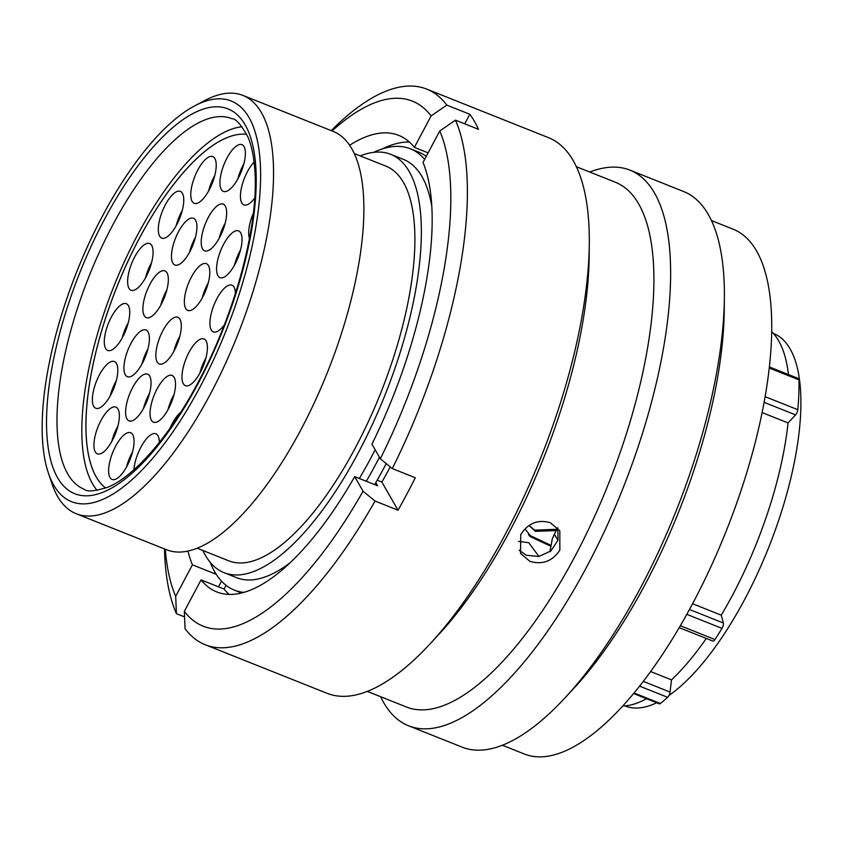 <?xml version="1.0" encoding="UTF-8"?>
<svg xmlns="http://www.w3.org/2000/svg" width="843" height="843" viewBox="0 0 843 843"><rect width="100%" height="100%" fill="white"/><g stroke="black" fill="none" stroke-linecap="round" stroke-linejoin="round"><path stroke-width="1.26" d="M200.297 386.484A215.639 80.275 -68.3 0 0 260.582 170.697A215.639 80.275 -68.3 0 0 194.617 105.891A215.639 80.275 -68.3 0 0 102.446 216.124A215.639 80.275 -68.3 0 0 48.325 472.881A215.639 80.275 -68.3 0 0 200.297 386.484M194.617 105.891L204.733 100.538A225.165 83.815 111.7 0 1 242.963 95.428A225.165 83.815 111.7 0 1 210.676 393.523A225.165 83.815 111.7 0 1 76.207 513.735A225.165 83.815 111.7 0 1 51.981 483.724L48.325 472.881M668.942 695.486A200.497 74.637 -68.3 0 0 744.917 598.973A200.497 74.637 -68.3 0 0 773.663 333.533L773.4 333.428M359.339 478.497A225.165 83.815 -68.3 0 0 371.131 457.486A225.165 83.815 -68.3 0 0 375.156 449.772M431.869 206.798A225.165 83.815 -68.3 0 0 403.418 159.39L390.773 154.343A225.165 83.815 -68.3 0 0 360.203 155.902M202.9 550.5A225.165 83.815 -68.3 0 0 224.017 572.66A225.165 83.815 -68.3 0 0 358.486 452.449A225.165 83.815 -68.3 0 0 390.773 154.343M197.104 548.192L228.748 560.806A212.404 79.063 -68.3 0 0 355.588 447.401A212.404 79.063 -68.3 0 0 386.041 166.197L354.408 153.584M76.207 513.735L166.535 549.741A225.165 83.815 -68.3 0 0 301.004 429.53A225.165 83.815 -68.3 0 0 333.291 131.434L242.963 95.428M692.577 603.736L721.25 615.169A203.922 75.912 -68.3 0 0 732.556 595.095A203.922 75.912 -68.3 0 0 788.047 422.923L762.209 412.627M788.479 374.555A203.922 75.912 -68.3 0 0 771.83 331.784M622.65 706.034A203.922 75.912 -68.3 0 0 646.528 698.721M624.916 705.907L625.179 706.012A200.497 74.637 -68.3 0 0 656.665 702.756M224.017 572.66L236.662 577.697A225.165 83.815 -68.3 0 0 289.929 562.871M650.596 671.544L671.513 679.88A203.922 75.912 -68.3 0 0 706.286 638.436M769.49 366.99L798.395 378.507A4.194 1.56 111.7 0 1 798.964 379.866A222.499 82.825 111.7 0 1 797.805 409.687A4.194 1.56 111.7 0 1 795.571 414.882L788.047 422.923M721.25 615.169L723.357 622.998A4.194 1.56 111.7 0 1 721.998 628.372A222.499 82.825 111.7 0 1 714.969 639.521A4.194 1.56 111.7 0 1 712.872 641.059L679.195 627.645M671.513 679.88L670.059 692.061A4.194 1.56 111.7 0 1 667.624 697.298A222.499 82.825 111.7 0 1 660.427 703.505A4.194 1.56 111.7 0 1 659.363 703.831L633.536 693.536M538.94 556.475L528.772 542.734L518.434 541.375M529.678 526.095L535.41 531.343L556.222 530.574M525.126 529.109L530.426 535.726L550.648 545.179M550.5 546.085L529.973 536.496L528.424 534.546L529.931 535.305M556.875 529.278L534.715 530.142L529.678 525.979M535.41 531.343L534.715 530.142M373.691 152.341A237.568 88.431 111.7 0 1 410.341 148.789L418.686 152.119A237.568 88.431 111.7 0 1 426.263 156.345M386.22 463.608A237.568 88.431 111.7 0 1 374.65 484.599M410.341 148.789A237.568 88.431 111.7 0 1 424.651 159.38M379.455 457.254A237.568 88.431 111.7 0 1 366.305 481.269M243.68 592.387A237.568 88.431 111.7 0 1 234.407 590.153A237.568 88.431 111.7 0 1 210.244 562.355M520.763 534.567L520.51 553.408L529.826 561.312C542.386 565.021 552.397 561.29 559.847 550.152L559.826 530.827L550.363 522.692C537.96 519.214 528.097 523.176 520.763 534.567M557.813 527.981L558.003 540.194L550.9 550.911L539.004 556.464L526.359 555.274L519.088 550.216M589.794 172.056A299.075 111.329 111.7 0 1 630.006 170.149L683.62 191.519A299.075 111.329 111.7 0 1 724.379 298.127L724.232 310.983A282.405 105.122 111.7 0 1 645.253 584.199A282.405 105.122 111.7 0 1 573.788 688.383L565.052 697.804A299.075 111.329 111.7 0 1 462.133 747.14L408.518 725.77A299.075 111.329 111.7 0 1 380.646 696.718M711.492 220.571L733.378 229.296A282.405 105.122 111.7 0 1 692.872 603.177A282.405 105.122 111.7 0 1 524.23 753.958L502.344 745.233M724.379 298.127A299.075 111.329 111.7 0 1 640.733 587.466A299.075 111.329 111.7 0 1 565.052 697.804M630.006 170.149A299.075 111.329 111.7 0 1 587.118 566.096A299.075 111.329 111.7 0 1 408.518 725.77M576.412 166.724L615.538 182.32A282.405 105.122 111.7 0 1 575.042 556.201A282.405 105.122 111.7 0 1 406.389 706.982L367.263 691.386M331.246 130.612A299.075 111.329 111.7 0 1 426.684 89.095L548.54 137.672A299.075 111.329 111.7 0 1 589.299 244.28L589.152 257.126A282.405 105.122 111.7 0 1 510.163 530.342A282.405 105.122 111.7 0 1 438.708 634.537L429.972 643.957A299.075 111.329 111.7 0 1 327.052 693.294L205.186 644.716A299.075 111.329 111.7 0 1 185.049 628.709L184.332 611.354A282.574 105.185 111.7 0 0 363.059 491.227L354.682 476.643A245.734 91.476 111.7 0 1 216.725 591.902A245.734 91.476 111.7 0 1 201.066 579.889L184.332 611.354M589.299 244.28A299.075 111.329 111.7 0 1 505.652 533.619A299.075 111.329 111.7 0 1 429.972 643.957M390.256 466.917A228.021 84.88 111.7 0 1 381.858 482.059L377.179 480.194M426.684 89.095A299.075 111.329 111.7 0 1 446.822 105.101L469.814 114.269A299.075 111.329 111.7 0 1 478.455 129.316L455.462 120.149A299.075 111.329 111.7 0 1 392.28 468.582L415.272 477.739A299.075 111.329 111.7 0 1 406.79 494.209A299.075 111.329 111.7 0 1 398.022 510.205L375.03 501.037A299.075 111.329 111.7 0 1 205.186 644.716M549.91 551.701L552.344 538.73L554.399 534.199M554.42 534.167L557.623 527.771M455.462 120.149L439.761 130.96L423.028 162.425A245.734 91.476 111.7 0 1 371.942 444.177L380.319 458.771L392.28 468.582M439.761 130.96A282.574 105.185 111.7 0 1 380.319 458.771M375.03 501.037L363.059 491.227M184.564 616.907L176.408 613.662A299.075 111.329 111.7 0 1 164.49 548.93M201.066 579.889L224.059 589.046L226.04 585.327M229.064 594.378A245.734 91.476 111.7 0 1 224.059 589.046M375.82 482.565L377.675 485.81L354.682 476.643M176.408 613.662L175.692 596.307A282.574 105.185 111.7 0 1 165.312 549.257M175.692 596.307L192.415 564.831A245.734 91.476 111.7 0 1 187.915 551.027M215.703 573.461L215.408 573.999A245.734 91.476 111.7 0 1 214.175 570.837M215.408 573.999L192.415 564.831M332.058 130.939A282.574 105.185 111.7 0 1 431.121 115.912L446.822 105.101M349.687 145.207A245.734 91.476 111.7 0 1 398.718 135.365A245.734 91.476 111.7 0 1 414.387 147.377L431.121 115.912M414.387 147.377L428.118 152.857M382.374 148.895A245.734 91.476 111.7 0 1 409.382 142.046M464.714 123.837L469.814 114.269M218.537 586.844L221.54 581.185M398.022 510.205L381.858 482.059M202.773 296.978A25.142 9.357 -68.3 0 0 206.377 263.69A25.142 9.357 -68.3 0 0 191.361 277.115A25.142 9.357 -68.3 0 0 187.757 310.403A25.142 9.357 -68.3 0 0 202.773 296.978M208.347 282.647A25.142 9.357 -68.3 0 0 207.789 283.659A25.142 9.357 -68.3 0 0 202.225 298M235.376 293.617A25.142 9.357 -68.3 0 0 231.951 285.187A25.142 9.357 -68.3 0 0 216.936 298.612A25.142 9.357 -68.3 0 0 213.332 331.9A25.142 9.357 -68.3 0 0 224.333 324.903M200.402 372.227A25.142 9.357 -68.3 0 0 204.006 338.939A25.142 9.357 -68.3 0 0 188.99 352.363A25.142 9.357 -68.3 0 0 185.386 385.651A25.142 9.357 -68.3 0 0 200.402 372.227M205.966 357.885A25.142 9.357 -68.3 0 0 205.407 358.907A25.142 9.357 -68.3 0 0 199.844 373.238M168.495 408.771A25.142 9.357 -68.3 0 0 172.098 375.472A25.142 9.357 -68.3 0 0 157.083 388.897A25.142 9.357 -68.3 0 0 153.479 422.195A25.142 9.357 -68.3 0 0 168.495 408.771M174.058 394.429A25.142 9.357 -68.3 0 0 173.51 395.451A25.142 9.357 -68.3 0 0 167.947 409.782M144.037 407.454A25.142 9.357 -68.3 0 0 147.641 374.166A25.142 9.357 -68.3 0 0 132.625 387.59A25.142 9.357 -68.3 0 0 129.021 420.878A25.142 9.357 -68.3 0 0 144.037 407.454M149.601 393.123A25.142 9.357 -68.3 0 0 149.053 394.134A25.142 9.357 -68.3 0 0 143.479 408.476M142.372 363.28A25.142 9.357 -68.3 0 0 145.976 329.982A25.142 9.357 -68.3 0 0 130.96 343.407A25.142 9.357 -68.3 0 0 127.356 376.705A25.142 9.357 -68.3 0 0 142.372 363.28M147.936 348.939A25.142 9.357 -68.3 0 0 147.377 349.961A25.142 9.357 -68.3 0 0 141.814 364.292M161.319 304.186A25.142 9.357 -68.3 0 0 164.922 270.888A25.142 9.357 -68.3 0 0 149.906 284.312A25.142 9.357 -68.3 0 0 146.303 317.611A25.142 9.357 -68.3 0 0 161.319 304.186M166.882 289.844A25.142 9.357 -68.3 0 0 166.334 290.867A25.142 9.357 -68.3 0 0 160.76 305.198M189.917 251.583A25.142 9.357 -68.3 0 0 193.521 218.284A25.142 9.357 -68.3 0 0 178.505 231.709A25.142 9.357 -68.3 0 0 174.901 265.008A25.142 9.357 -68.3 0 0 189.917 251.583M195.492 237.241A25.142 9.357 -68.3 0 0 194.933 238.263A25.142 9.357 -68.3 0 0 189.369 252.594M219.644 237.431A25.142 9.357 -68.3 0 0 223.247 204.143A25.142 9.357 -68.3 0 0 208.232 217.568A25.142 9.357 -68.3 0 0 204.628 250.856A25.142 9.357 -68.3 0 0 219.644 237.431M225.207 223.1A25.142 9.357 -68.3 0 0 224.649 224.112A25.142 9.357 -68.3 0 0 219.085 238.453M235.007 264.196A25.142 9.357 -68.3 0 0 238.611 230.898A25.142 9.357 -68.3 0 0 223.595 244.322A25.142 9.357 -68.3 0 0 219.991 277.621A25.142 9.357 -68.3 0 0 235.007 264.196M240.571 249.855A25.142 9.357 -68.3 0 0 240.023 250.877A25.142 9.357 -68.3 0 0 234.459 265.208M127.061 466.021A25.142 9.357 -68.3 0 0 130.665 432.733A25.142 9.357 -68.3 0 0 115.649 446.158A25.142 9.357 -68.3 0 0 112.045 479.446A25.142 9.357 -68.3 0 0 127.061 466.021M132.625 451.679A25.142 9.357 -68.3 0 0 132.077 452.702A25.142 9.357 -68.3 0 0 126.503 467.033M180.771 412.153A25.142 9.357 -68.3 0 0 172.351 423.407A25.142 9.357 -68.3 0 0 170.107 428.086M112.351 440.404A25.142 9.357 -68.3 0 0 115.955 407.116A25.142 9.357 -68.3 0 0 100.939 420.541A25.142 9.357 -68.3 0 0 97.335 453.829A25.142 9.357 -68.3 0 0 112.351 440.404M117.915 426.073A25.142 9.357 -68.3 0 0 117.367 427.085A25.142 9.357 -68.3 0 0 111.792 441.426M122.72 337.01A25.142 9.357 -68.3 0 0 126.324 303.722A25.142 9.357 -68.3 0 0 111.308 317.147A25.142 9.357 -68.3 0 0 107.704 350.435A25.142 9.357 -68.3 0 0 122.72 337.01M128.284 322.669A25.142 9.357 -68.3 0 0 127.736 323.691A25.142 9.357 -68.3 0 0 122.172 338.022M110.791 394.83A25.142 9.357 -68.3 0 0 114.395 361.542A25.142 9.357 -68.3 0 0 99.379 374.966A25.142 9.357 -68.3 0 0 95.775 408.254A25.142 9.357 -68.3 0 0 110.791 394.83M116.355 380.488A25.142 9.357 -68.3 0 0 115.807 381.51A25.142 9.357 -68.3 0 0 110.243 395.852M146.06 276.82A25.142 9.357 -68.3 0 0 149.664 243.532A25.142 9.357 -68.3 0 0 134.648 256.957A25.142 9.357 -68.3 0 0 131.044 290.245A25.142 9.357 -68.3 0 0 146.06 276.82M151.624 262.489A25.142 9.357 -68.3 0 0 151.066 263.501A25.142 9.357 -68.3 0 0 145.502 277.842M176.745 224.67A25.142 9.357 -68.3 0 0 180.349 191.382A25.142 9.357 -68.3 0 0 165.333 204.807A25.142 9.357 -68.3 0 0 161.73 238.095A25.142 9.357 -68.3 0 0 176.745 224.67M182.309 210.339A25.142 9.357 -68.3 0 0 181.761 211.351A25.142 9.357 -68.3 0 0 176.187 225.692M159.327 442.47A25.142 9.357 -68.3 0 0 155.892 433.787A25.142 9.357 -68.3 0 0 140.876 447.211A25.142 9.357 -68.3 0 0 133.921 469.751M238.369 177.957A25.142 9.357 -68.3 0 0 241.973 144.669A25.142 9.357 -68.3 0 0 226.957 158.094A25.142 9.357 -68.3 0 0 223.353 191.382A25.142 9.357 -68.3 0 0 238.369 177.957M243.933 163.616A25.142 9.357 -68.3 0 0 243.385 164.638A25.142 9.357 -68.3 0 0 237.81 178.969M209.201 189.875A25.142 9.357 -68.3 0 0 212.805 156.587A25.142 9.357 -68.3 0 0 197.789 170.012A25.142 9.357 -68.3 0 0 194.185 203.3A25.142 9.357 -68.3 0 0 209.201 189.875M214.765 175.544A25.142 9.357 -68.3 0 0 214.206 176.556A25.142 9.357 -68.3 0 0 208.642 190.897M254.07 162.067A25.142 9.357 -68.3 0 0 247.473 171.582A25.142 9.357 -68.3 0 0 243.869 204.881A25.142 9.357 -68.3 0 0 254.723 198.073M174.28 350.572A25.142 9.357 -68.3 0 0 177.884 317.284A25.142 9.357 -68.3 0 0 162.868 330.709A25.142 9.357 -68.3 0 0 159.264 363.997A25.142 9.357 -68.3 0 0 174.28 350.572M179.844 336.231A25.142 9.357 -68.3 0 0 179.296 337.253A25.142 9.357 -68.3 0 0 173.732 351.584M105.733 488.076A191.35 71.233 111.7 0 1 139.411 238.253A191.35 71.233 111.7 0 1 246.736 134.353A191.35 71.233 111.7 0 0 104.216 322.3A191.35 71.233 111.7 0 0 105.733 488.076M253.364 213.1A25.142 9.357 -68.3 0 0 249.496 238.348M97.124 490.405A199.443 74.247 111.7 0 1 100.897 322.648A199.443 74.247 111.7 0 1 242.089 126.745M231.793 118.652A199.443 74.247 -68.3 0 0 112.688 225.134A199.443 74.247 -68.3 0 0 84.089 489.193C86.818 492.059 94.964 491.311 108.526 486.938C135.07 475.758 170.644 434.735 198.2 382.142C235.829 312.437 259.391 222.647 254.744 169.043C253.732 155.966 251.467 145.291 247.937 137.009C241.13 124.595 235.755 118.473 231.793 118.652M104.395 219.507A207.062 77.082 111.7 0 1 245.176 124.89A207.062 77.082 111.7 0 1 198.358 383.101A207.062 77.082 111.7 0 1 57.577 477.718A207.062 77.082 111.7 0 1 104.395 219.507M689.479 609.489L723.357 622.998M680.322 625.717L714.969 639.521M721.998 628.372L686.813 614.336M643.251 681.376L670.059 692.061M634.01 692.967L660.427 703.505M667.624 697.298L639.552 686.118M795.571 414.882L764.201 402.385M765.223 396.705L797.805 409.687M798.964 379.866L769.364 368.075M234.407 590.153L241.477 592.977M557.982 540.289L554.336 534.188L557.982 540.268"/></g></svg>
